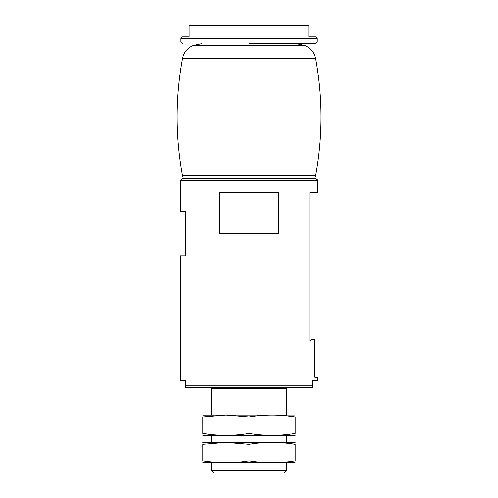 <?xml version="1.0" encoding="UTF-8"?>
<svg xmlns="http://www.w3.org/2000/svg" width="498" height="498" viewBox="0 0 498 498"><rect width="100%" height="100%" fill="white"/><g stroke="black" fill="none" stroke-linecap="round" stroke-linejoin="round"><path stroke-width="0.75" d="M185.704 385.857L312.296 385.857L312.296 387.569L185.704 387.569L185.704 380.721L180.575 380.721L180.575 255.841L185.704 255.841L185.704 211.364L180.575 211.364L180.575 180.575L182.28 178.863L315.72 178.863C317.232 179.641 317.799 180.214 317.425 180.575L180.575 180.575M312.296 385.857L312.296 380.721L317.425 380.721L317.425 377.303L314.692 377.303L314.692 339.667L311.611 339.667L309.899 341.379L309.899 192.545L317.425 192.545L317.425 180.575M180.575 343.769L180.606 348.22M219.176 233.606L278.824 233.606L278.824 192.545L219.176 192.545L219.176 233.606M286.636 470.361L211.364 470.361L214.103 473.1L283.897 473.1L286.636 470.361L286.636 462.835M211.364 470.361L211.364 462.835M211.364 442.305L211.364 435.464M211.364 414.934L211.364 388.589L286.636 388.589L287.663 387.569M210.337 387.569L211.364 388.589M308.872 25.753C308.872 24.719 308.872 24.719 308.872 25.753L308.872 36.877L316.099 36.877L317.083 38.583L180.917 38.583L181.901 36.877L189.128 36.877L189.128 25.753C189.128 24.719 189.128 24.719 189.128 25.753L308.872 25.753L308.872 36.877M189.128 25.037L308.872 25.037M249 43.718L315.377 43.718L249 43.718M183.445 178.863L182.567 175.782C175.346 136.645 175.346 97.502 182.567 58.359C183.911 52.178 187.516 47.876 193.367 45.461L304.633 45.461L296.422 43.718M295.19 415.027L202.811 415.114M295.19 416.944L295.19 433.459C295.19 435.98 295.19 435.98 295.19 433.459C279.795 435.98 264.394 435.98 249 433.459C233.799 435.974 218.404 435.974 202.811 433.459L202.811 416.944C202.811 414.423 202.811 414.423 202.811 416.944L225.905 415.027L249 416.944C264.394 414.423 279.795 414.423 295.19 416.944C295.19 414.423 295.19 414.423 295.19 416.944L286.636 415.824M295.19 435.352L202.811 435.289M202.811 433.459C202.811 435.98 202.811 435.98 202.811 433.459L211.364 434.573M249 433.459L249 416.944M295.19 442.398L202.811 442.485M295.19 444.316L295.19 460.831C295.19 463.352 295.19 463.352 295.19 460.831C279.795 463.352 264.394 463.352 249 460.831C233.799 463.345 218.404 463.345 202.811 460.831L202.811 444.316C202.811 441.794 202.811 441.794 202.811 444.316L225.905 442.398L249 444.316C264.394 441.794 279.795 441.794 295.19 444.316C295.19 441.794 295.19 441.794 295.19 444.316L286.636 443.195M295.19 462.723L202.811 462.661M202.811 460.831C202.811 463.352 202.811 463.352 202.811 460.831L211.364 461.945M249 460.831L249 444.316M180.917 38.583L180.917 42.006L317.083 42.006L317.083 38.583M182.567 58.359L315.433 58.359C314.089 52.178 310.484 47.876 304.633 45.461M182.567 175.782L315.433 175.782C322.654 136.645 322.654 97.502 315.433 58.359M286.636 442.305L286.636 435.464M286.636 414.934L286.636 388.589M317.083 42.006L315.377 43.718M180.917 42.006L182.623 43.718M193.367 45.461L201.578 43.718M314.555 178.863L315.433 175.782"/></g></svg>
